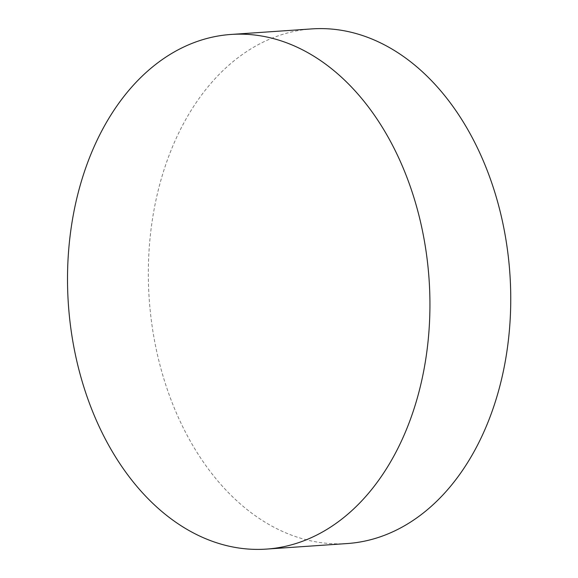 <?xml version="1.0" encoding="UTF-8"?>
<svg xmlns="http://www.w3.org/2000/svg" width="578" height="578" viewBox="0 0 578 578"><rect width="100%" height="100%" fill="white"/><g stroke="black" fill="none" stroke-linecap="round" stroke-linejoin="round"><path stroke-width="0.43" stroke-dasharray="2.89 2.17" d="M347.197 543.551A257.933 180.784 86.1 0 1 187.893 436.758A257.933 180.784 86.1 0 1 216.497 77.156A257.933 180.784 86.1 0 1 311.874 28.9"/><path stroke-width="0.87" d="M361.77 500.844A257.933 180.784 86.1 0 1 266.386 549.1A257.933 180.784 86.1 0 1 80.804 376.726A257.933 180.784 86.1 0 1 135.686 82.705A257.933 180.784 86.1 0 1 231.07 34.449A257.933 180.784 86.1 0 1 416.644 206.823A257.933 180.784 86.1 0 1 361.77 500.844M231.07 34.449L311.874 28.9A257.933 180.784 86.1 0 1 471.186 135.693A257.933 180.784 86.1 0 1 442.582 495.295A257.933 180.784 86.1 0 1 347.197 543.551L266.386 549.1"/></g></svg>
